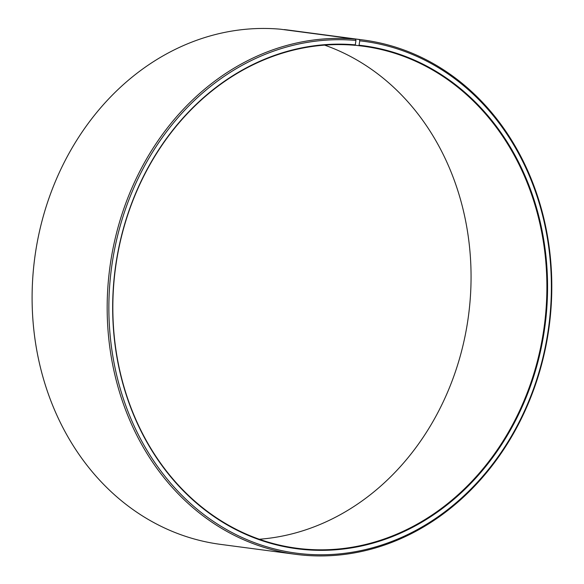 <?xml version="1.0" encoding="UTF-8"?>
<svg xmlns="http://www.w3.org/2000/svg" width="584" height="584" viewBox="0 0 584 584"><rect width="100%" height="100%" fill="white"/><g stroke="black" fill="none" stroke-linecap="round" stroke-linejoin="round"><path stroke-width="0.88" d="M355.284 45.216L358.963 45.705A253.201 216.35 -82.5 0 1 363.087 46.202A253.201 216.35 -82.5 0 1 544.653 323.186A253.201 216.35 -82.5 0 1 300.767 548.719A253.201 216.35 -82.5 0 1 296.643 548.215A253.201 216.35 -82.5 0 1 114.814 273.429A253.201 216.35 -82.5 0 1 355.211 45.326L355.955 40.449L355.444 39.135L280.386 29.2A259.376 221.621 -82.5 0 0 34.127 262.858A259.376 221.621 -82.5 0 0 220.387 544.354L295.453 554.289A259.376 221.621 -82.5 0 1 109.193 272.794A259.376 221.621 -82.5 0 1 355.444 39.135M358.963 45.705L359.788 40.829L359.291 39.515L284.152 29.696M284.233 29.58A259.376 221.621 -82.5 0 1 288.459 30.091L363.518 40.026A259.376 221.621 -82.5 0 1 549.507 323.77A259.376 221.621 -82.5 0 1 299.672 554.8A259.376 221.621 -82.5 0 1 295.453 554.289M359.291 39.515A259.376 221.621 -82.5 0 1 363.518 40.026M359.788 40.829A258.135 220.569 -82.5 0 1 549.391 321.266A258.135 220.569 -82.5 0 1 300.453 553.654A258.135 220.569 -82.5 0 1 110.602 275.458A258.135 220.569 -82.5 0 1 355.955 40.449M359.277 45.245A253.69 216.766 -82.5 0 1 545.617 320.857A253.69 216.766 -82.5 0 1 300.964 549.237A253.69 216.766 -82.5 0 1 114.376 275.831A253.69 216.766 -82.5 0 1 355.51 44.873M324.653 45.136A253.201 216.35 -82.5 0 1 468.514 315.564A253.201 216.35 -82.5 0 1 259.252 539.244"/></g></svg>
